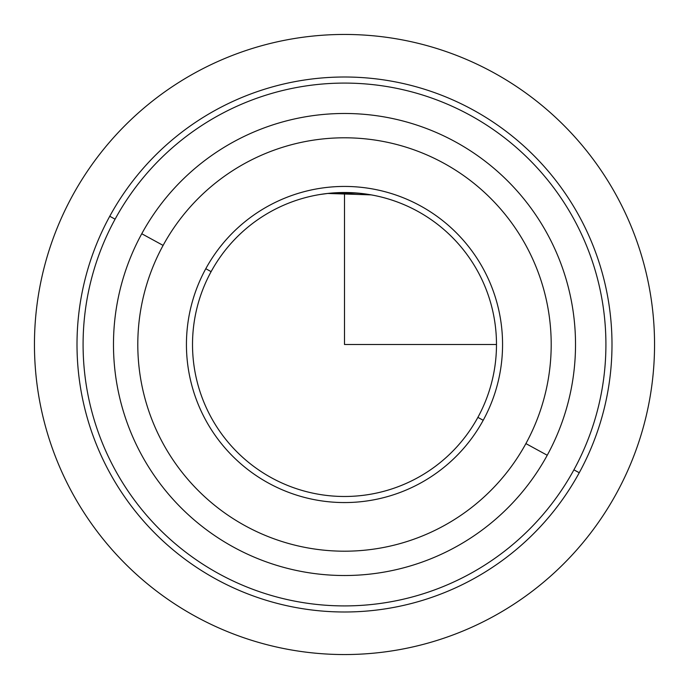 <?xml version="1.0" encoding="UTF-8"?>
<svg xmlns="http://www.w3.org/2000/svg" width="689" height="689" viewBox="0 0 689 689"><rect width="100%" height="100%" fill="white"/><g stroke="black" fill="none" stroke-linecap="round" stroke-linejoin="round"><path stroke-width="1.03" d="M371.207 194.884L368.727 194.462M360.528 193.359L344.5 192.515L344.5 344.5L496.485 344.5M328.472 193.359L320.273 194.462M317.009 195.021L315.889 195.228M357.445 193.066L327.663 193.454L371.173 194.875L358.073 193.118M211.118 271.638A151.985 151.985 0 0 1 417.362 211.118A151.985 151.985 0 0 1 477.882 417.362L483.213 420.281A158.065 158.065 0 0 0 420.281 205.787A158.065 158.065 0 0 0 205.787 268.719A158.065 158.065 0 0 0 268.719 483.213A158.065 158.065 0 0 0 483.213 420.281A158.065 158.065 0 0 1 268.719 483.213A158.065 158.065 0 0 1 205.787 268.719L211.118 271.638A151.985 151.985 0 0 0 271.638 477.882A151.985 151.985 0 0 0 477.882 417.362A151.985 151.985 0 0 0 417.362 211.118A151.985 151.985 0 0 0 211.118 271.638L205.787 268.719A158.065 158.065 0 0 1 420.281 205.787A158.065 158.065 0 0 1 483.213 420.281L477.882 417.362A151.985 151.985 0 0 1 271.638 477.882A151.985 151.985 0 0 1 211.118 271.638M368.899 194.487L373.111 195.228M579.251 472.74A267.496 267.496 0 0 0 472.74 109.749A267.496 267.496 0 0 0 109.749 216.26A267.496 267.496 0 0 0 216.26 579.251A267.496 267.496 0 0 0 579.251 472.74L573.911 469.829A261.415 261.415 0 0 0 469.829 115.089A261.415 261.415 0 0 0 115.089 219.171L109.749 216.26A267.496 267.496 0 0 1 472.74 109.749A267.496 267.496 0 0 1 579.251 472.74A267.496 267.496 0 0 1 216.26 579.251A267.496 267.496 0 0 1 109.749 216.26L115.089 219.171A261.415 261.415 0 0 0 219.171 573.911A261.415 261.415 0 0 0 573.911 469.829L579.251 472.74M115.089 219.171A261.415 261.415 0 0 1 469.829 115.089A261.415 261.415 0 0 1 573.911 469.829A261.415 261.415 0 0 1 219.171 573.911A261.415 261.415 0 0 1 115.089 219.171M547.238 455.257A231.022 231.022 0 0 0 455.257 141.762A231.022 231.022 0 0 0 141.762 233.743A231.022 231.022 0 0 0 233.743 547.238A231.022 231.022 0 0 0 547.238 455.257L525.896 443.595A206.7 206.7 0 0 0 443.595 163.104A206.7 206.7 0 0 0 163.104 245.405L141.762 233.743A231.022 231.022 0 0 1 455.257 141.762A231.022 231.022 0 0 1 547.238 455.257A231.022 231.022 0 0 1 233.743 547.238A231.022 231.022 0 0 1 141.762 233.743L163.104 245.405A206.7 206.7 0 0 0 245.405 525.896A206.7 206.7 0 0 0 525.896 443.595L547.238 455.257M525.896 443.595A206.7 206.7 0 0 1 245.405 525.896A206.7 206.7 0 0 1 163.104 245.405A206.7 206.7 0 0 1 443.595 163.104A206.7 206.7 0 0 1 525.896 443.595M654.55 344.5A310.05 310.05 0 0 1 344.5 654.55A310.05 310.05 0 0 1 34.45 344.5A310.05 310.05 0 0 1 344.5 34.45A310.05 310.05 0 0 1 654.55 344.5"/></g></svg>
